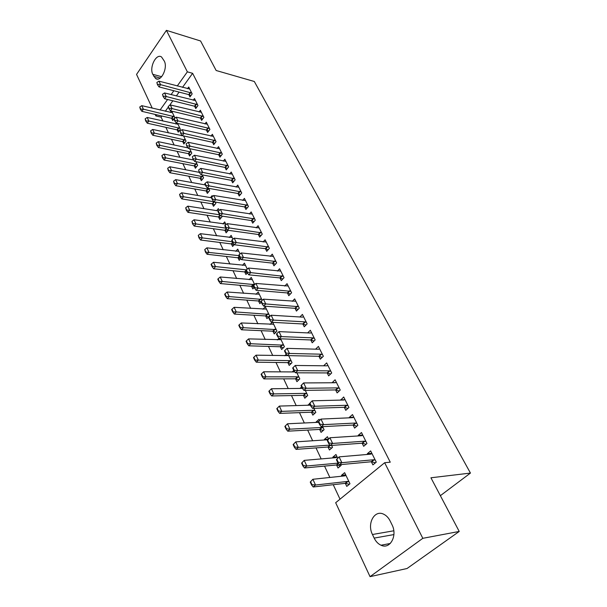 <?xml version="1.0" encoding="UTF-8"?>
<svg xmlns="http://www.w3.org/2000/svg" width="607" height="607" viewBox="0 0 607 607"><rect width="100%" height="100%" fill="white"/><g stroke="black" fill="none" stroke-linecap="round" stroke-linejoin="round"><path stroke-width="0.91" d="M161.894 116.013L161.09 117.136L162.926 121.059M165.87 127.356L168.48 132.918M171.447 139.246L174.133 144.982M177.115 151.355L179.884 157.266M182.882 163.67L185.742 169.77M188.762 176.212L191.706 182.502M194.741 188.982L197.776 195.469M200.826 201.987L203.96 208.679M207.033 215.227L210.265 222.124M213.345 228.718L216.684 235.835M219.787 242.459L223.224 249.796M226.343 256.465L229.886 264.03M233.027 270.737L236.684 278.537M239.841 285.282L243.612 293.333M246.791 300.116L250.676 308.417M253.87 315.238L257.884 323.804M261.101 330.663L265.236 339.503M268.469 346.4L272.74 355.52M275.988 362.462L280.396 371.863M283.666 378.844L288.211 388.548M291.497 395.574L296.186 405.59M299.494 412.646L304.335 422.988M307.666 430.09L312.658 440.758M316.004 447.905L321.164 458.915M324.533 466.1L329.859 477.466M333.243 484.697L340.019 499.166M161.09 117.136L155.847 115.922L155.157 114.442M152.236 108.152L136.552 74.403L166.417 30.35L187.358 71.846L177.244 85.989M166.417 30.35L200.583 40.988L216.153 70.503L254.318 81.497L470.448 473.073L430.932 477.785L459.226 531.444L407.047 568.509L370.042 576.65L335.671 502.717L384.656 462.724L422.813 538.318L370.042 576.65M440.363 495.676L470.448 473.073M177.145 129.883L178.223 132.159L180.378 129.261L177.585 123.418M175.757 123.995L176.387 123.145M194.589 106.225L195.742 108.547L197.973 105.535L194.475 98.531L193.223 100.238M188.466 153.677L189.574 156.007L191.789 153.108L189.665 148.662M186.956 147.676L187.434 147.046M206.433 130.057L207.617 132.432L209.916 129.42L206.289 122.166L204.946 123.942M200.189 178.321L201.319 180.704L203.611 177.813L202.199 174.869M198.542 172.198L198.967 171.652M218.71 154.747L219.916 157.175L222.291 154.17L218.535 146.651L217.086 148.503M212.336 203.853L213.497 206.297L215.857 203.413L215.219 202.078M210.538 197.609L212.131 195.636L212.518 196.433M231.442 180.347L232.678 182.836L235.129 179.839L231.229 172.039L229.658 173.974M224.931 230.334L226.123 232.83L228.262 230.303M222.959 223.96L224.696 221.889L226.009 224.643M244.644 206.911L245.911 209.461L248.445 206.471L244.393 198.375L242.694 200.409M238.005 257.8L239.219 260.357L240.759 258.612M235.827 251.313L237.724 249.128L240.046 253.992M258.362 234.499L259.659 237.102L262.27 234.135L258.066 225.721L256.207 227.86M251.571 286.322L252.816 288.94L254.212 287.422M249.173 279.713L251.252 277.407L254.659 284.539M272.611 263.157L273.939 265.828L276.64 262.877L272.27 254.136L270.229 256.397M265.669 315.951L266.943 318.645L269.629 315.83L265.305 306.785L263.006 309.236M287.43 292.961L288.788 295.7L291.588 292.764L287.043 283.674L284.782 286.072M280.328 346.764L281.64 349.526L284.41 346.734L280.624 338.812M277.353 339.943L278.954 338.311M302.847 323.971L304.244 326.786L307.142 323.872L302.407 314.411L299.896 316.975M295.579 378.829L296.929 381.659L299.797 378.897L296.884 372.812M292.293 371.924L293.803 370.399M318.91 356.271L320.344 359.162L323.341 356.279L318.409 346.415L315.587 349.169M311.467 412.221L312.848 415.127L315.822 412.403L313.865 408.314M308.144 405.233L309.585 403.473L310.875 406.174L311.254 405.825L309.957 403.101L309.578 403.45L312.195 400.81L343.843 400.021L344.966 399.527M335.648 389.944L337.12 392.911L340.231 390.058L335.087 379.777L332.075 382.759M328.023 447.018L329.449 450.015L332.53 447.329L331.574 445.424M324.669 439.961L324.396 439.392L327.446 436.699L328.531 438.967M353.107 425.067L354.625 428.117L357.857 425.31L352.492 414.573L349.298 417.396L349.503 417.813M345.3 483.331L346.764 486.404L349.966 483.771L344.655 472.671L341.491 475.319L341.9 476.192M371.347 461.745L372.91 464.886L376.264 462.124L370.657 450.91L367.341 453.687L367.705 454.415M384.656 462.724L390.255 462.185L192.624 73.31L182.502 87.378M179.103 92.105L176.341 95.936M172.843 100.8L169.421 105.557M168.222 107.219L165.309 111.271M362.129 443.209L363.669 446.297L366.962 443.512L361.476 432.541L358.221 435.34L358.502 435.917M336.566 464.977L338.016 468.012L341.157 465.357L340.8 464.605M333.19 457.883L332.848 457.17L335.959 454.491L337.667 458.065M344.283 407.32L345.778 410.324L348.949 407.494L343.699 396.986L340.694 400.096M319.661 429.437L321.065 432.389L324.092 429.68L322.643 426.66M316.315 422.411L316.118 421.986L319.115 419.27L319.601 420.294M327.188 372.933L328.645 375.854L331.695 372.994L326.665 362.918L323.652 365.786M303.439 395.354L304.805 398.222L307.734 395.483L305.283 390.369M300.139 388.404L301.611 386.765M310.792 339.958L312.21 342.803L315.154 339.912L310.329 330.246L307.666 332.902M287.877 362.637L289.205 365.429L292.028 362.652L288.666 355.626M284.729 355.77L286.292 354.207M295.063 308.31L296.444 311.088L299.289 308.159L294.645 298.887L292.263 301.368M272.922 331.21L274.22 333.933L276.944 331.126L272.748 322.347M270.115 324.434L272.148 322.317M279.948 277.915L281.291 280.616L284.038 277.672L279.584 268.757L277.437 271.086M258.552 300.996L259.811 303.652L261.23 302.134M256.025 294.334L258.21 291.959L262.194 300.29M265.418 248.688L266.731 251.328L269.387 248.362L265.1 239.788L263.15 241.988M244.72 271.928L245.956 274.516L247.383 272.922M242.436 265.38L244.424 263.135L247.277 269.113M251.442 220.576L252.717 223.148L255.289 220.174L251.169 211.919L249.386 214.005M231.404 243.938L232.61 246.465L234.249 244.56M229.34 237.512L231.146 235.387L232.959 239.173M237.982 193.512L239.234 196.023L241.723 193.034L237.747 185.089L236.115 187.07M218.581 216.972L219.749 219.438L222.147 216.562L221.919 216.084M216.691 210.667L218.353 208.641L219.195 210.401M225.015 167.433L226.236 169.892L228.649 166.887L224.825 159.231L223.315 161.121M206.205 190.977L207.351 193.383L209.673 190.499L208.649 188.345M204.491 184.786L204.954 184.202M212.518 142.288L213.71 144.694L216.046 141.681L212.359 134.299L210.963 136.112M194.278 165.893L195.393 168.245L197.647 165.354L195.871 161.644M192.7 159.823L193.117 159.292M200.454 118.031L201.623 120.383L203.891 117.371L200.333 110.246L199.035 111.984M182.753 141.674L183.853 143.98L186.038 141.082L183.572 135.922M181.311 135.733L181.85 135.012M188.815 94.624L189.961 96.923L192.161 93.903L188.724 87.021L187.51 88.698M171.629 118.289L172.699 120.543L173.837 118.98L174.725 120.839L174.998 120.467L174.11 118.608L174.824 117.637L171.713 111.142M170.301 112.462L171.326 111.043M152.797 74.335C149.064 67.468 156.242 53.044 161.53 56.967L164.277 61.057C168.116 67.954 160.825 82.469 155.589 78.531L152.797 74.335L161.644 76.71M173.845 90.746L171.091 94.601M167.593 99.487L160.066 110.019M156.659 114.791L155.847 115.922M459.226 531.444L422.813 538.318M192.624 73.31L187.358 71.846M391.947 524.63C397.79 535.511 390.096 549.798 381.006 545.223C378.138 543.91 375.862 541.543 374.17 538.098L372.455 534.501C366.795 523.651 374.451 509.508 383.624 514.182C386.333 515.457 388.518 517.733 390.172 521.003L391.947 524.63M371.856 453.3L367.341 453.687M345.709 474.879L341.491 475.319M362.728 435.052L358.221 435.34M337.067 456.805L332.848 457.17M353.676 417.206L349.298 417.396M328.341 439.134L324.396 439.392M344.594 399.732L340.565 399.831M318.372 421.88L316.118 421.986M335.686 382.615L332.014 382.638M310.253 404.877L308.007 404.945M302.309 388.214L300.063 388.245M294.858 371.894L292.278 371.886M336.407 459.689L337.796 462.602L338.205 462.261L336.809 459.347L336.407 459.689L339.07 456.866L370.854 454.15L371.977 453.55M375.263 460.121L373.662 459.757L341.862 462.678L339.434 464.734L337.796 462.602M375.414 462.815L371.249 461.752L339.434 464.734M336.809 459.347L339.07 456.866L341.862 462.678L338.205 462.261M310.238 482.064L311.55 484.947L311.937 484.621L310.625 481.738L310.238 482.064L312.878 479.272L315.519 485.031L347.454 481.434L348.995 481.753M311.937 484.621L315.519 485.031L313.204 486.989L345.155 483.339L349.306 484.31M345.907 475.281L344.799 475.88L312.878 479.272L310.625 481.738M311.55 484.947L313.204 486.989M327.264 440.515L328.622 443.368L329.017 443.019L327.659 440.174L327.264 440.515L329.905 437.753L361.658 435.712L362.774 435.151M365.991 441.585L364.397 441.198L332.636 443.444L330.261 445.515L328.622 443.368M366.051 444.278L362.03 443.209L330.261 445.515M327.659 440.174L329.905 437.753L332.636 443.444L329.017 443.019M318.318 421.782L319.646 424.566L320.033 424.21L318.705 421.425L318.318 421.782L320.951 419.08L352.652 417.669L353.775 417.146M356.924 423.443L355.33 423.041L323.614 424.634L321.285 426.729L319.646 424.566M356.893 426.144L353.016 425.067L321.285 426.729M318.705 421.425L320.951 419.08L323.614 424.634L320.033 424.21M301.596 463.103L302.885 465.918L303.257 465.592L301.975 462.769L301.596 463.103L304.221 460.372L306.801 465.994L304.532 467.974L336.422 464.985L340.428 465.971M303.257 465.592L306.801 465.994L338.19 463.111M337.188 457.063L336.088 457.632L304.221 460.372L301.975 462.769M302.885 465.918L304.532 467.974M293.143 444.552L294.403 447.306L294.774 446.98L293.515 444.218L293.143 444.552L295.753 441.881L298.28 447.382L296.057 449.377L327.879 447.025L331.741 448.012M294.774 446.98L298.28 447.382L329.942 445.098M327.628 439.764L295.753 441.881L293.515 444.218M294.403 447.306L296.057 449.377M348.046 405.688L346.46 405.279L314.798 406.25L312.514 408.359L310.875 406.174M347.94 408.397L344.184 407.32L312.514 408.359M309.957 403.101L312.195 400.81L314.798 406.25L311.254 405.825M301.026 385.528L302.294 388.192L302.665 387.835L301.398 385.172L301.026 385.528L303.621 382.941L335.216 382.736L336.346 382.289M339.359 388.321L337.78 387.888L306.171 388.26L303.932 390.384L302.294 388.192M339.184 391.022L335.55 389.937L303.932 390.384M301.398 385.172L303.621 382.941L306.171 388.26L302.665 387.835M284.873 426.402L286.102 429.103L286.466 428.762L285.237 426.068L284.873 426.402L287.468 423.785L289.934 429.172L321.687 427.487L323.212 427.852M286.466 428.762L289.934 429.172L287.756 431.182L319.517 429.437L323.25 430.431M318.569 422.305L287.468 423.785L285.237 426.068M286.102 429.103L287.756 431.182M276.784 408.648L277.983 411.28L278.34 410.947L277.141 408.306L276.784 408.648L279.364 406.083L281.777 411.356L313.462 410.249L314.98 410.636M278.34 410.947L281.777 411.356L279.637 413.382L311.323 412.214L314.942 413.215M310.397 405.165L279.364 406.083L277.141 408.306M277.983 411.28L279.637 413.382M292.657 367.994L293.902 370.596L294.266 370.24L293.022 367.637L292.657 367.994L295.245 365.467L326.771 365.824L327.901 365.399M330.853 371.309L329.282 370.862L297.741 370.665L295.533 372.804L293.902 370.596M330.61 374.011L327.09 372.926L295.533 372.804M293.022 367.637L295.245 365.467L297.741 370.665L294.266 370.24M268.863 391.257L270.039 393.844L270.388 393.503L269.212 390.916L268.863 391.257L271.428 388.753L273.787 393.913L305.397 393.366L306.907 393.768M270.388 393.503L273.787 393.913L271.686 395.954L303.303 395.347L306.801 396.348M302.43 388.381L271.428 388.753L269.212 390.916M270.039 393.844L271.686 395.954M284.827 350.474L284.471 350.831L285.685 353.388L286.041 353.024L284.827 350.474L287.043 348.357L318.5 349.253L319.639 348.866M322.529 354.647L320.966 354.192L289.478 353.449L287.323 355.603L285.685 353.388M322.226 357.348L318.812 356.271L287.323 355.603M287.043 348.357L289.478 353.449L286.041 353.024M294.888 371.932L263.658 371.78L265.972 376.833L297.498 376.833L299.008 377.243M262.603 376.423L261.45 373.897L261.109 374.238L262.262 376.772L265.972 376.833L263.901 378.889L295.442 378.821L298.834 379.823M263.658 371.78L261.45 373.897M262.262 376.772L263.901 378.889M276.807 333.675L276.451 334.04L277.642 336.536L277.998 336.172L276.807 333.675L279.008 331.612L310.405 333.031L311.535 332.666M314.373 338.334L312.817 337.864L281.398 336.597L279.281 338.759L277.642 336.536M314.016 341.028L310.701 339.95L279.281 338.759M279.008 331.612L281.398 336.597L277.998 336.172M288.196 355.619L256.048 355.171L258.309 360.118L289.759 360.626L291.261 361.051M254.978 359.708L253.847 357.227L253.514 357.576L254.644 360.05L258.309 360.118L256.283 362.182L287.733 362.629L291.034 363.631M256.048 355.171L253.847 357.227M254.644 360.05L256.283 362.182M268.954 317.233L268.605 317.598L269.774 320.041L270.123 319.677L268.954 317.233L271.147 315.223L302.468 317.127L303.606 316.801M306.383 322.355L304.828 321.862L273.491 320.101L271.405 322.271L269.774 320.041M305.981 325.041L302.749 323.963L271.405 322.271M271.147 315.223L273.491 320.101L270.123 319.677M281.049 339.692L248.589 338.888L250.812 343.737L283.666 345.178M247.512 343.327L246.404 340.899L246.07 341.248L247.178 343.676L250.812 343.737L248.817 345.815L280.184 346.756L283.393 347.758M248.589 338.888L246.404 340.899M247.178 343.676L248.817 345.815M261.268 301.133L260.927 301.497L262.065 303.887L262.406 303.523L261.268 301.133L263.453 299.168L295.829 301.254M298.553 306.694L265.745 303.948L263.696 306.125L262.065 303.887M298.105 309.38L294.964 308.303L263.696 306.125M263.453 299.168L265.745 303.948L262.406 303.523M273.658 324.244L241.29 322.947L243.468 327.697L276.223 329.624M240.197 327.287L239.112 324.904L238.786 325.253L239.871 327.636L243.468 327.697L241.503 329.783L272.786 331.194L275.904 332.204M241.29 322.947L239.112 324.904M239.871 327.636L241.503 329.783M253.734 285.358L253.4 285.722L254.515 288.067L254.857 287.703L253.734 285.358L255.911 283.446L288.211 286.011M290.874 291.345L258.157 288.128L256.146 290.313L254.515 288.067M290.389 294.023L287.331 292.946L256.146 290.313M255.911 283.446L258.157 288.128L254.857 287.703M266.405 309.1L234.135 307.317L236.267 311.975L268.931 314.365M233.027 311.566L231.965 309.236L231.646 309.585L232.709 311.915L236.267 311.975L234.34 314.069L265.525 315.936L268.567 316.945M234.135 307.317L231.965 309.236M232.709 311.915L234.34 314.069M246.359 269.903L246.025 270.274L247.125 272.573L247.451 272.202L246.359 269.903L248.521 268.044L280.738 271.071M283.355 276.299L250.721 272.626L248.749 274.827L247.125 272.573M282.832 278.97L279.85 277.9L248.749 274.827M248.521 268.044L250.721 272.626L247.451 272.202M259.303 294.243L227.117 292.005L229.211 296.565L261.776 299.41M226.001 296.155L224.962 293.871L224.643 294.228L225.683 296.512L229.211 296.565L227.314 298.674L258.407 300.981L261.109 301.884M227.117 292.005L224.962 293.871M225.683 296.512L227.314 298.674M239.128 254.765L238.801 255.137L239.879 257.383L240.205 257.019L239.128 254.765L241.282 252.944L273.416 256.42M275.98 261.549L243.445 257.444L241.503 259.644L239.879 257.383M275.419 264.212L272.513 263.142L241.503 259.644M241.282 252.944L243.445 257.444L240.205 257.019M252.33 279.668L220.242 276.989L222.291 281.466L254.53 284.653M219.112 281.056L218.095 278.818L217.784 279.167L218.808 281.405L222.291 281.466L220.432 283.575L251.427 286.299L254.121 287.232M220.242 276.989L218.095 278.818M218.808 281.405L220.432 283.575M232.041 239.924L231.722 240.296L232.777 242.504L233.096 242.132L232.041 239.924L234.196 238.149L266.23 242.049M268.749 247.079L236.305 242.557L234.401 244.773L232.777 242.504M268.157 249.735L265.32 248.673L234.401 244.773M234.196 238.149L236.305 242.557L233.096 242.132M245.494 265.365L213.505 262.27L215.508 266.655L213.679 268.78L244.583 271.906L247.353 272.884M246.412 269.849L212.359 266.245L211.357 264.053L211.054 264.402L212.055 266.602L212.359 266.245M213.505 262.27L211.357 264.053M212.055 266.602L213.679 268.78M225.098 225.379L224.787 225.751L225.819 227.913L226.13 227.549L225.098 225.379L227.238 223.649L259.189 227.959M261.655 232.891L229.309 227.966L227.435 230.19L225.819 227.913M261.033 235.539L258.263 234.484L227.435 230.19M227.238 223.649L229.309 227.966L226.13 227.549M238.779 251.336L206.888 247.838L208.861 252.133L207.063 254.265L237.861 257.778L240.615 258.772M205.743 251.73L204.756 249.576L205.439 252.08L239.052 255.646M206.888 247.838L204.756 249.576M205.439 252.08L207.063 254.265M218.285 211.122L217.981 211.494L218.99 213.611L219.302 213.247L218.285 211.122L220.417 209.43L252.269 214.134M254.69 218.975L222.45 213.664L220.607 215.887L218.99 213.611M254.052 221.608L251.344 220.561L220.607 215.887M220.417 209.43L222.45 213.664L219.302 213.247M232.193 237.565L200.409 233.672L202.336 237.891L200.568 240.023L231.267 243.915L233.953 244.902M199.248 237.481L198.284 235.372L198.952 237.838L199.248 237.481L232.428 241.768M200.409 233.672L198.284 235.372M198.952 237.838L200.568 240.023M211.608 197.138L211.312 197.51L212.298 199.589L212.602 199.217L211.608 197.138L213.732 195.484L245.486 200.568M247.861 205.318L215.728 199.642L213.914 201.865L212.298 199.589M247.201 207.943L244.553 206.896L213.914 201.865M213.732 195.484L215.728 199.642L212.602 199.217M225.728 224.051L194.043 219.78L195.94 223.922L194.202 226.062L224.795 230.303L227.42 231.29M192.874 223.513L191.933 221.441L192.586 223.869L192.874 223.513L225.994 228.156M194.043 219.78L191.933 221.441M192.586 223.869L194.202 226.062M205.06 183.42L204.764 183.792L205.735 185.833L206.031 185.461L205.06 183.42L207.177 181.812L238.832 187.252M241.161 191.911L209.127 185.886L207.344 188.117L205.735 185.833M240.471 194.528L237.891 193.489L207.344 188.117M207.177 181.812L209.127 185.886L206.031 185.461M218.535 210.925L187.798 206.152L189.665 210.212L187.95 212.351L218.437 216.949L221.009 217.928M186.622 209.802L185.696 207.769L186.341 210.166L189.665 210.212L219.855 214.825M187.798 206.152L185.696 207.769M186.341 210.166L187.95 212.351M198.633 169.968L199.301 172.342L198.633 169.968L200.742 168.389L232.299 174.179M234.583 178.754L202.655 172.388L200.902 174.626L199.301 172.342L169.755 166.75L171.515 170.59L203.102 176.758M233.877 181.364L231.343 180.332L200.902 174.626M200.742 168.389L202.655 172.388L199.589 171.971M214.559 201.972L215.31 202.283M211.426 197.761L181.675 192.776L183.504 196.759L181.812 198.906L212.2 203.831L214.711 204.809M180.491 196.349L179.581 194.354L180.211 196.714L183.504 196.759L213.823 201.736M181.675 192.776L179.581 194.354M180.211 196.714L181.812 198.906M192.328 156.765L192.98 159.102L192.328 156.765L194.43 155.225L225.88 161.348M228.126 165.84L196.311 159.148L194.581 161.386L192.98 159.102M227.405 168.442L224.924 167.411L194.581 161.386M194.43 155.225L196.311 159.148L193.269 158.731M205.31 184.938L175.658 179.642L177.456 183.557L209.149 189.407M174.467 183.147L173.579 181.19L174.194 183.504L177.456 183.557L175.795 185.704L206.069 190.947L208.535 191.918M175.658 179.642L173.579 181.19M174.194 183.504L175.795 185.704M186.144 143.806L186.781 146.112L186.144 143.806L188.231 142.304L219.582 148.753M221.79 153.161L190.074 146.158L188.375 148.396L186.781 146.112M221.047 155.749L218.619 154.724L188.375 148.396M188.231 142.304L190.074 146.158L187.062 145.733M168.556 170.188L167.684 168.26L168.291 170.544L171.515 170.59L169.884 172.745L200.052 178.291L202.465 179.262M169.755 166.75L167.684 168.26M168.291 170.544L169.884 172.745M180.074 131.089L180.696 133.358L180.074 131.089L182.146 129.625L213.398 136.378M215.561 140.71L183.959 133.403L182.29 135.642L180.696 133.358M214.802 143.29L212.42 142.266L182.29 135.642M182.146 129.625L183.959 133.403L180.977 132.986M193.618 160.013L163.958 154.087L165.688 157.866L197.154 164.33M162.759 157.456L161.894 155.567L162.486 157.82L165.688 157.866L164.08 160.02L194.141 165.863L196.501 166.826M163.958 154.087L161.894 155.567M162.486 157.82L164.08 160.02M173.837 118.98L176.182 117.174L207.321 124.223M209.445 128.479L177.957 120.884L176.311 123.122L174.725 120.839M208.671 131.044L206.342 130.027L176.311 123.122M176.182 117.174L177.957 120.884L174.998 120.467M188.033 147.903L158.268 141.659L159.967 145.361L191.319 152.122M157.054 144.959L156.211 143.108L156.796 145.323L159.967 145.361L158.381 147.524L188.329 153.647L190.644 154.603M158.268 141.659L156.211 143.108M156.796 145.323L158.381 147.524M168.26 106.346L168.86 108.547L168.26 106.346L170.317 104.943L201.349 112.28M203.436 116.461L172.062 108.592L170.438 110.831L168.86 108.547M202.655 119.018L200.363 118.008L170.438 110.831M170.317 104.943L172.062 108.592L169.133 108.175M183.587 135.968L152.676 129.45L154.345 133.085L185.575 140.118M151.462 132.683L150.627 130.862L151.196 133.047L154.345 133.085L152.782 135.247L182.616 141.643L184.892 142.599M152.676 129.45L150.627 130.862M151.196 133.047L152.782 135.247M162.509 94.313L163.101 96.475L162.509 94.313L164.558 92.939L195.484 100.55M197.541 104.654L166.272 96.521L164.679 98.766L163.101 96.475M196.736 107.204L194.49 106.202L164.679 98.766M164.558 92.939L166.272 96.521L163.366 96.103M177.98 124.245L147.182 117.455L148.821 121.028L179.938 128.327M145.961 120.626L145.141 118.835L145.703 120.983L148.821 121.028L147.281 123.191L177.009 129.845L179.24 130.793M147.182 117.455L145.141 118.835M145.703 120.983L147.281 123.191M156.864 82.491L157.441 84.623L156.864 82.491L158.905 81.148L189.718 89.017M191.736 93.053L160.589 84.661L159.019 86.907L157.441 84.623M190.932 95.595L188.724 94.593L159.019 86.907M158.905 81.148L160.589 84.661L157.706 84.252M172.471 112.727L141.78 105.664L143.396 109.177L174.391 116.734M140.558 108.774L139.754 107.014L140.308 109.139L143.396 109.177L141.879 111.339L171.493 118.251L173.678 119.2M141.78 105.664L139.754 107.014M140.308 109.139L141.879 111.339M374.17 538.098L393.92 534.577M372.455 534.501L393.791 530.791M153.73 76.3L160.225 78.037M373.662 459.757L371.249 461.752M374.124 459.81L371.719 461.798M345.618 483.377L347.917 481.472M345.155 483.339L347.454 481.434M364.397 441.198L362.03 443.209M364.86 441.259L362.5 443.262M355.33 423.041L353.016 425.067M355.793 423.109L353.479 425.128M336.893 465.03L338.569 463.604M336.422 464.985L338.365 463.338M328.341 447.078L330.208 445.447M327.879 447.025L329.996 445.174M346.46 405.279L344.184 407.32M346.923 405.347L344.647 407.388M337.78 387.888L335.55 389.937M338.243 387.964L336.012 390.013M319.98 429.498L322.15 427.548M319.517 429.437L321.687 427.487M311.786 412.282L313.918 410.317M311.323 412.214L313.462 410.249M329.282 370.862L327.09 372.926M329.745 370.945L327.552 373.009M303.758 395.415L305.86 393.442M303.303 395.347L305.397 393.366M320.966 354.192L318.812 356.271M321.422 354.276L319.267 356.355M295.897 378.897L297.961 376.909M295.442 378.821L297.498 376.833M312.817 337.864L310.701 339.95M313.273 337.955L311.156 340.041M288.188 362.705L290.214 360.71M287.733 362.629L289.759 360.626M304.828 321.862L302.749 323.963M305.283 321.96L303.204 324.062M280.639 346.84L282.634 344.829M280.184 346.756L282.179 344.746M297.005 306.194L294.964 308.303M297.46 306.292L295.419 308.402M273.233 331.285L275.191 329.267M272.786 331.194L274.743 329.176M289.342 290.829L287.331 292.946M289.789 290.935L287.786 293.052M265.98 316.035L267.899 314.009M265.525 315.936L267.452 313.91M281.823 275.775L279.85 277.9M282.278 275.889L280.297 278.014M258.863 301.08L260.752 299.039M258.407 300.981L260.304 298.94M274.455 261.01L272.513 263.142M274.903 261.131L272.96 263.256M251.875 286.405L253.741 284.364M251.427 286.299L253.294 284.258M267.232 246.533L265.32 248.673M267.679 246.654L265.767 248.794M245.023 272.012L246.222 270.676M244.583 271.906L246.032 270.282M260.145 232.337L258.263 234.484M260.585 232.458L258.711 234.606M238.308 257.892L239.477 256.549M237.861 257.778L239.287 256.146M253.187 218.406L251.344 220.561M253.635 218.535L251.784 220.682M231.707 244.029L232.891 242.656M231.267 243.915L232.671 242.284M246.366 204.741L244.553 206.896M246.814 204.878L244.993 207.025M225.235 230.425L226.517 228.9M224.795 230.303L226.274 228.558M239.674 191.334L237.891 193.489M240.114 191.463L238.323 193.625M218.877 217.071L220.258 215.402M218.437 216.949L220.015 215.053M233.103 178.17L231.343 180.332M233.543 178.306L231.783 180.469M212.632 203.952L214.286 201.926M212.2 203.831L213.861 201.79M226.654 165.248L224.924 167.411M227.094 165.385L225.356 167.547M206.501 191.076L208.171 188.997M206.069 190.947L207.738 188.86M220.326 152.554L218.619 154.724M220.758 152.706L219.051 154.868M200.485 178.428L202.123 176.341M200.052 178.291L201.691 176.205M214.104 140.096L212.42 142.266M214.537 140.247L212.852 142.41M194.566 165.999L196.19 163.913M194.141 165.863L195.758 163.776M207.996 127.857L206.342 130.027M208.429 128.009L206.775 130.179M188.754 153.783L190.348 151.697M188.329 153.647L189.923 151.553M201.994 115.838L200.363 118.008M202.427 115.99L200.796 118.16M183.048 141.788L184.619 139.693M182.616 141.643L184.187 139.549M196.099 104.025L194.49 106.202M196.524 104.184L194.923 106.354M177.434 129.989L178.982 127.902M177.009 129.845L178.557 127.751M190.31 92.423L188.724 94.593M190.735 92.583L189.149 94.753M171.918 118.395L173.443 116.301M171.493 118.251L173.018 116.157M381.006 545.223L390.293 543.477M155.589 78.531L157.592 79.062"/></g></svg>
